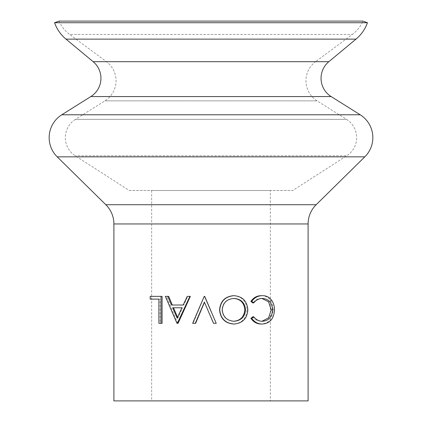 <?xml version="1.0" encoding="UTF-8"?>
<svg xmlns="http://www.w3.org/2000/svg" width="422" height="422" viewBox="0 0 422 422"><rect width="100%" height="100%" fill="white"/><g stroke="black" fill="none" stroke-linecap="round" stroke-linejoin="round"><path stroke-width="0.32" stroke-dasharray="2.11 1.58" d="M346.546 119.347A21.58 21.58 0 0 1 346.752 155.781L75.248 155.781L346.752 155.781L292.731 190.501L129.269 190.501L75.248 155.781A21.58 21.58 0 0 1 75.454 119.347L346.546 119.347L75.454 119.347L104.925 100.863A23.737 23.737 0 0 0 106.434 61.675L69.656 34.451L352.344 34.451L69.656 34.451A32.367 32.367 0 0 1 59.122 21.1L362.878 21.1A32.367 32.367 0 0 1 352.344 34.451L315.566 61.675L106.434 61.675L315.566 61.675A23.737 23.737 0 0 0 317.075 100.863L346.546 119.347M252.794 316.774C255.115 319.781 257.99 321.279 261.413 321.269L262.015 321.253M261.893 298.465L261.271 298.444C257.921 298.481 255.094 299.979 252.794 302.938M261.255 295.68C265.037 295.585 268.091 297.157 270.428 300.395C272.243 303.17 273.134 306.372 273.092 310.012C272.575 318.752 268.64 323.426 261.287 324.033M233.508 295.68C241.838 296.413 246.353 301.102 247.055 309.737C246.443 318.399 241.996 323.168 233.719 324.033M211 317.37L204.47 302.252M195.608 323.342L193.054 323.342L204.369 296.371L204.712 296.371M211 311.241L216.117 323.342L213.527 323.342M168.695 296.371L166.342 296.371L177.731 323.342L178.058 323.342M183.807 305.016L183.206 305.016L183.807 305.016L187.769 296.371L190.343 296.371M162.095 323.342L160.022 323.342L160.022 299.135L158.888 299.135L160.022 299.135M150.179 299.135L151.498 299.135L151.498 296.371L162.095 296.371M129.269 190.501L292.731 190.501M270.344 190.501L151.656 190.501L270.344 190.501L270.344 400.9L151.656 400.9L270.344 400.9M151.656 190.501L151.656 400.9M54.549 22.725L367.451 22.725M113.893 400.9L308.107 400.9M262.537 321.269L261.413 321.269M262.389 298.444L261.271 298.444M271.747 300.395L270.428 300.395M274.474 310.012L273.092 310.012M247.856 309.737L247.055 309.737M233.825 298.449L234.105 298.444M233.603 298.444C226.577 298.961 222.7 302.774 221.977 309.875L222.22 309.875M221.977 309.875C222.742 316.901 226.614 320.699 233.603 321.269L234.105 321.269M192.654 323.342L193.054 323.342M165.345 296.371L166.342 296.371M171.459 305.016L172.318 305.016M187.252 296.371L187.769 296.371M176.992 323.342L177.731 323.342M182.552 307.78L181.919 307.78L182.552 307.78L177.92 318.088L177.182 318.088M173.489 307.78L172.656 307.78M177.562 317.26L177.92 318.088M158.888 323.342L160.022 323.342M150.179 296.371L151.498 296.371M61.797 114.779L360.203 114.779M90.83 96.569L331.17 96.569M105.838 204.723L316.162 204.723M113.893 223.95L308.107 223.95M93.156 61.686L328.843 61.686M317.075 100.863L104.925 100.863L317.075 100.863M66.001 39.13L355.999 39.13M57.207 156.852L364.793 156.852"/><path stroke-width="0.63" d="M367.451 22.725L54.549 22.725L59.122 21.1L362.878 21.1L367.451 22.725A37.764 37.764 0 0 1 355.999 39.13L328.843 61.686A21.58 21.58 0 0 0 331.17 96.569L90.83 96.569L61.797 114.779A26.976 26.976 0 0 0 57.207 156.852L105.838 204.723A26.976 26.976 0 0 1 113.893 223.95L113.893 400.9L308.107 400.9L308.107 223.95A26.976 26.976 0 0 1 316.162 204.723L364.793 156.852L57.207 156.852M331.17 96.569L360.203 114.779A26.976 26.976 0 0 1 364.793 156.852M90.83 96.569A21.58 21.58 0 0 0 93.156 61.686L66.001 39.13A37.764 37.764 0 0 1 54.549 22.725M262.015 321.253L268.603 317.845L271.214 309.827L268.55 301.783L261.893 298.465M272.554 309.827C272.042 302.648 268.656 298.85 262.389 298.444C258.966 298.481 256.075 299.979 253.722 302.938L252.794 302.938L250.874 301.334C253.606 297.563 257.067 295.68 261.255 295.68L262.373 295.68C266.235 295.585 269.363 297.157 271.747 300.395C273.604 303.165 274.511 306.372 274.474 310.012C273.947 318.752 269.922 323.426 262.4 324.033L261.287 324.033C257.088 324.054 253.617 322.176 250.874 318.394L252.794 316.774L253.722 316.774C256.096 319.781 259.034 321.279 262.537 321.269C268.719 320.762 272.058 316.948 272.554 309.827L271.214 309.827M219.567 309.869C220.368 301.202 225.016 296.476 233.508 295.68L234.01 295.68C242.518 296.418 247.134 301.102 247.856 309.737C247.229 318.399 242.687 323.168 234.226 324.033L233.719 324.033C225.116 323.352 220.4 318.626 219.567 309.869L219.756 309.869C220.579 301.202 225.327 296.476 234.01 295.68M195.27 323.342L192.654 323.342L204.222 296.371L204.712 296.371L216.233 323.342L213.527 323.342L204.396 302.089L195.27 323.342L195.608 323.342L204.543 302.089M167.75 296.371L168.695 296.371L172.318 305.016L183.206 305.016L171.459 305.016L167.75 296.371L165.345 296.371L176.992 323.342L178.058 323.342L190.343 296.371L187.252 296.371L183.206 305.016M158.888 299.135L150.179 299.135L150.179 296.371L161.009 296.371L161.009 323.342L158.888 323.342L158.888 299.135L151.498 299.135M161.009 296.371L162.095 296.371L162.095 323.342L161.009 323.342M253.722 302.938L251.76 301.334L250.874 301.334M251.76 301.334C254.55 297.563 258.09 295.68 262.373 295.68M262.4 324.033C258.122 324.059 254.571 322.176 251.76 318.394L250.874 318.394M251.76 318.394L253.722 316.774M234.226 324.033C225.432 323.352 220.611 318.631 219.756 309.869M245.546 309.748C244.881 302.764 241.073 298.998 234.105 298.444C226.925 298.961 222.964 302.769 222.22 309.875C223.006 316.901 226.967 320.699 234.105 321.269C241.115 320.63 244.929 316.79 245.546 309.748L244.792 309.748C244.148 302.764 240.419 298.998 233.603 298.444M233.603 321.269C240.461 320.63 244.19 316.79 244.792 309.748M213.585 323.342L211 317.37M204.575 296.371L211 311.241M189.884 296.371L177.324 323.342M181.919 307.78L172.656 307.78L177.182 318.088L181.919 307.78L173.489 307.78L177.562 317.26M360.203 114.779L61.797 114.779M308.107 223.95L113.893 223.95M316.162 204.723L105.838 204.723M328.843 61.686L93.156 61.686M355.999 39.13L66.001 39.13"/></g></svg>
